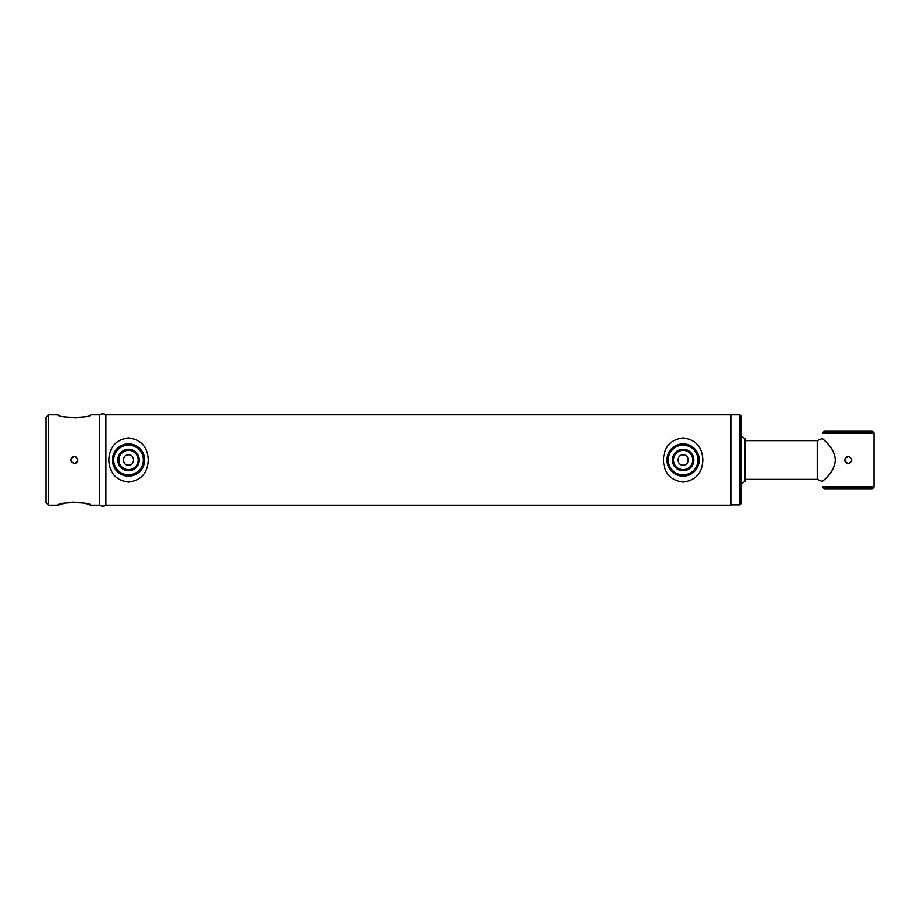 <?xml version="1.0" encoding="UTF-8"?>
<svg xmlns="http://www.w3.org/2000/svg" width="920" height="920" viewBox="0 0 920 920"><rect width="100%" height="100%" fill="white"/><g stroke="black" fill="none" stroke-linecap="round" stroke-linejoin="round"><path stroke-width="1.38" d="M63.963 503.366L58.086 505.137C57.075 501.86 91.678 501.871 90.654 505.137L86.94 503.941M79.132 502.366L77.636 502.228M74.244 502.101L71.622 502.193M70.886 502.251L68.114 502.561M65.124 503.102L64.319 503.286M65.389 416.955L68.137 417.438M74.807 417.898L76.647 417.841M79.132 417.634L83.421 416.933M73.68 456.527L74.37 456.458C69.793 458.815 69.793 461.184 74.37 463.542C78.948 461.184 78.948 458.815 74.37 456.458L75.727 456.722M71.426 461.966L71.093 461.345M70.829 460L70.897 459.31M71.093 458.643L71.426 458.034M72.312 457.113L73.013 456.722M90.654 505.137L99.59 505.137L99.59 414.862A5.715 5.715 0 0 1 105.903 414.862L105.903 505.137L730.836 505.137L730.836 414.862L105.903 414.862L105.903 505.137A5.715 5.715 0 0 1 99.59 505.137L99.59 414.862L90.654 414.862C91.678 418.14 57.075 418.14 58.086 414.862L48.576 414.862L48.576 505.137L58.086 505.137M48.576 505.137L46 502.561L46 417.438L48.576 414.862M77.326 461.966L75.555 463.346M683.123 465.163C689.77 465.474 689.781 454.526 683.123 454.836C676.476 454.514 676.453 465.474 683.123 465.163M128.547 465.163C135.194 465.474 135.205 454.526 128.547 454.836C121.9 454.514 121.877 465.474 128.547 465.163M745.027 479.343L817.247 479.343L817.247 440.657L745.027 440.657M739.864 504.85L739.864 414.862L730.836 414.862L730.836 504.85L739.864 504.85L741.163 503.55L741.163 416.15L739.864 414.862M741.163 483.862L745.027 481.275L745.027 438.725L741.163 436.137M824.343 489.014L822.411 487.082L874 487.082L872.068 489.014L824.343 489.014M874 432.917L822.411 432.917L824.343 430.985L872.068 430.985L874 432.917L874 487.082M847.32 456.561L849.551 456.722M851.736 459.655L851.69 460.69M850.712 462.507L848.907 463.473M848.861 463.484L846.791 463.254M844.916 461.322L844.732 460.724M844.663 460.08L844.744 459.241M846.135 457.125L846.837 456.734M848.206 463.542C843.628 461.184 843.628 458.815 848.206 456.458C852.782 458.815 852.782 461.184 848.206 463.542M128.547 450.363A9.637 9.637 0 0 0 118.898 460A9.637 9.637 0 0 0 128.547 469.637A9.637 9.637 0 0 0 138.184 460A9.637 9.637 0 0 0 128.547 450.363M128.547 470.741A10.741 10.741 0 0 1 117.806 460A10.741 10.741 0 0 1 128.547 449.259A10.741 10.741 0 0 1 139.276 460A10.741 10.741 0 0 1 128.547 470.741M128.547 443.877A16.123 16.123 0 0 1 144.659 460A16.123 16.123 0 0 1 128.547 476.123A16.123 16.123 0 0 1 112.424 460A16.123 16.123 0 0 1 128.547 443.877A16.123 16.123 0 0 0 112.424 460A16.123 16.123 0 0 0 128.547 476.123M683.123 450.363A9.637 9.637 0 0 0 673.486 460A9.637 9.637 0 0 0 683.123 469.637A9.637 9.637 0 0 0 692.76 460A9.637 9.637 0 0 0 683.123 450.363M683.123 470.741A10.741 10.741 0 0 1 672.382 460A10.741 10.741 0 0 1 683.123 449.259A10.741 10.741 0 0 1 693.864 460A10.741 10.741 0 0 1 683.123 470.741M683.123 443.877A16.123 16.123 0 0 1 699.246 460A16.123 16.123 0 0 1 683.123 476.123A16.123 16.123 0 0 1 667 460A16.123 16.123 0 0 1 683.123 443.877A16.123 16.123 0 0 0 667 460A16.123 16.123 0 0 0 683.123 476.123M148.246 460C147.706 473.006 141.151 480.366 128.605 482.068C115.966 480.412 109.376 473.053 108.836 460C109.388 446.982 115.943 439.622 128.501 437.931C141.139 439.622 147.717 446.97 148.246 460M144.659 460A16.123 16.123 0 0 1 128.547 476.123A16.123 16.123 0 0 1 112.424 460A16.123 16.123 0 0 1 128.547 443.877A16.123 16.123 0 0 1 144.659 460M702.834 460C702.282 473.006 695.738 480.366 683.181 482.068C670.553 480.412 663.964 473.053 663.412 460C663.964 446.982 670.519 439.622 683.088 437.931C695.716 439.622 702.293 446.97 702.834 460M699.246 460A16.123 16.123 0 0 1 683.123 476.123A16.123 16.123 0 0 1 667 460A16.123 16.123 0 0 1 683.123 443.877A16.123 16.123 0 0 1 699.246 460M822.411 481.493L817.247 479.343L817.247 440.657L822.411 438.506M835.314 460C834.624 473.121 821.663 481.47 822.411 481.493C821.64 481.493 834.647 473.11 835.314 460C834.624 446.867 821.675 438.541 822.411 438.506C821.629 438.506 834.624 446.855 835.314 460M128.547 474.835A14.835 14.835 0 0 0 143.37 460A14.835 14.835 0 0 0 128.547 445.165A14.835 14.835 0 0 0 113.712 460A14.835 14.835 0 0 0 128.547 474.835M683.123 474.835A14.835 14.835 0 0 0 697.958 460A14.835 14.835 0 0 0 683.123 445.165A14.835 14.835 0 0 0 668.288 460A14.835 14.835 0 0 0 683.123 474.835"/></g></svg>
